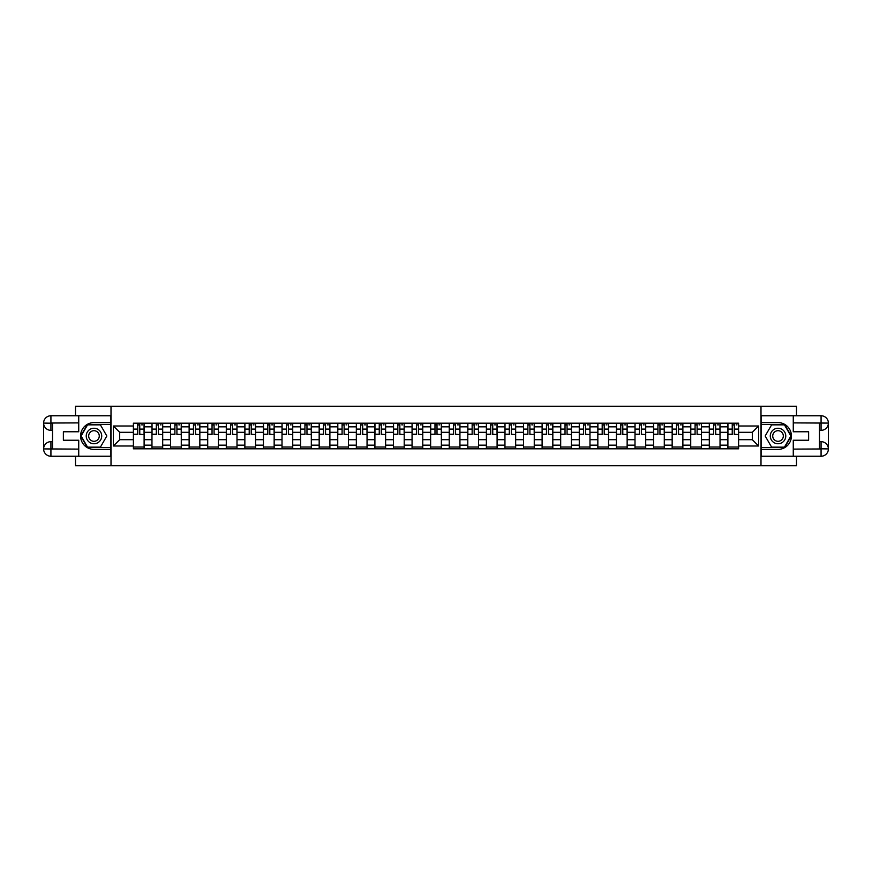 <?xml version="1.0" encoding="UTF-8"?>
<svg xmlns="http://www.w3.org/2000/svg" width="872" height="872" viewBox="0 0 872 872"><rect width="100%" height="100%" fill="white"/><g stroke="black" fill="none" stroke-linecap="round" stroke-linejoin="round"><path stroke-width="1.31" d="M75.515 456.241L75.515 465.768L796.485 465.768L796.485 456.241M796.485 415.759L796.485 406.232L75.515 406.232L75.515 415.759M151.968 448.808L151.968 426.833L144.109 426.833L144.109 448.808M144.109 426.833L144.109 423.193M151.968 426.833L151.968 423.193M162.693 423.193L162.693 448.808M170.552 448.808L170.552 423.193M181.267 423.193L181.267 448.808M189.126 448.808L189.126 423.193M199.841 423.193L199.841 448.808M207.71 448.808L207.71 423.193M218.425 423.193L218.425 448.808M226.284 448.808L226.284 423.193M236.999 423.193L236.999 448.808M244.858 448.808L244.858 423.193M255.583 423.193L255.583 448.808M263.442 448.808L263.442 423.193M274.157 423.193L274.157 448.808M282.016 448.808L282.016 423.193M292.73 423.193L292.73 448.808M300.6 448.808L300.6 423.193M311.315 423.193L311.315 448.808M319.174 448.808L319.174 423.193M329.889 423.193L329.889 448.808M337.747 448.808L337.747 423.193M348.473 423.193L348.473 448.808M356.332 448.808L356.332 423.193M367.047 423.193L367.047 448.808M374.906 448.808L374.906 423.193M385.62 423.193L385.62 448.808M393.49 448.808L393.49 423.193M404.205 423.193L404.205 448.808M412.064 448.808L412.064 423.193M422.778 423.193L422.778 448.808M430.637 448.808L430.637 423.193M441.363 423.193L441.363 448.808M449.222 448.808L449.222 423.193M459.936 423.193L459.936 448.808M467.795 448.808L467.795 423.193M478.51 423.193L478.51 448.808M486.38 448.808L486.38 423.193M497.095 423.193L497.095 448.808M504.953 448.808L504.953 423.193M515.668 423.193L515.668 448.808M523.527 448.808L523.527 423.193M534.253 423.193L534.253 448.808M542.112 448.808L542.112 423.193M552.826 423.193L552.826 448.808M560.685 448.808L560.685 423.193M571.4 423.193L571.4 448.808M579.27 448.808L579.27 423.193M589.984 423.193L589.984 448.808M597.843 448.808L597.843 423.193M608.558 423.193L608.558 448.808M616.417 448.808L616.417 423.193M627.142 423.193L627.142 448.808M635.001 448.808L635.001 423.193M645.716 423.193L645.716 448.808M653.575 448.808L653.575 423.193M664.29 423.193L664.29 448.808M672.159 448.808L672.159 423.193M682.874 423.193L682.874 448.808M690.733 448.808L690.733 423.193M701.448 423.193L701.448 448.808M709.307 448.808L709.307 423.193M720.032 423.193L720.032 448.808M727.891 448.808L727.891 423.193M727.891 439.695L720.032 439.695M709.307 439.695L701.448 439.695M690.733 439.695L682.874 439.695M672.159 439.695L664.29 439.695M653.575 439.695L645.716 439.695M635.001 439.695L627.142 439.695M616.417 439.695L608.558 439.695M597.843 439.695L589.984 439.695M579.27 439.695L571.4 439.695M560.685 439.695L552.826 439.695M542.112 439.695L534.253 439.695M523.527 439.695L515.668 439.695M504.953 439.695L497.095 439.695M486.38 439.695L478.51 439.695M467.795 439.695L459.936 439.695M449.222 439.695L441.363 439.695M430.637 439.695L422.778 439.695M412.064 439.695L404.205 439.695M393.49 439.695L385.62 439.695M374.906 439.695L367.047 439.695M356.332 439.695L348.473 439.695M337.747 439.695L329.889 439.695M319.174 439.695L311.315 439.695M300.6 439.695L292.73 439.695M282.016 439.695L274.157 439.695M263.442 439.695L255.583 439.695M244.858 439.695L236.999 439.695M226.284 439.695L218.425 439.695M207.71 439.695L199.841 439.695M189.126 439.695L181.267 439.695M170.552 439.695L162.693 439.695M151.968 439.695L144.109 439.695M727.891 432.305L720.032 432.305M709.307 432.305L701.448 432.305M690.733 432.305L682.874 432.305M672.159 432.305L664.29 432.305M653.575 432.305L645.716 432.305M635.001 432.305L627.142 432.305M616.417 432.305L608.558 432.305M597.843 432.305L589.984 432.305M579.27 432.305L571.4 432.305M560.685 432.305L552.826 432.305M542.112 432.305L534.253 432.305M523.527 432.305L515.668 432.305M504.953 432.305L497.095 432.305M486.38 432.305L478.51 432.305M467.795 432.305L459.936 432.305M449.222 432.305L441.363 432.305M430.637 432.305L422.778 432.305M412.064 432.305L404.205 432.305M393.49 432.305L385.62 432.305M374.906 432.305L367.047 432.305M356.332 432.305L348.473 432.305M337.747 432.305L329.889 432.305M319.174 432.305L311.315 432.305M300.6 432.305L292.73 432.305M282.016 432.305L274.157 432.305M263.442 432.305L255.583 432.305M244.858 432.305L236.999 432.305M226.284 432.305L218.425 432.305M207.71 432.305L199.841 432.305M189.126 432.305L181.267 432.305M170.552 432.305L162.693 432.305M151.968 432.305L144.109 432.305M119.693 439.695L133.394 439.695L133.394 432.305L119.693 432.305L119.693 439.695L113.382 446.006L113.382 425.994L133.394 425.994L133.394 432.305M738.606 432.305L738.606 439.695L752.307 439.695L752.307 432.305L738.606 432.305L738.606 423.193L133.394 423.193L133.394 425.994M738.606 425.994L758.618 425.994L758.618 446.006L738.606 446.006L738.606 439.695M133.394 439.695L133.394 448.808L738.606 448.808L738.606 446.006M133.394 446.006L113.382 446.006M760.994 465.768L760.994 406.232M111.006 465.768L111.006 406.232M144.109 447.02L133.394 447.02M137.743 424.98L139.76 424.98M162.693 447.02L151.968 447.02M156.317 424.98L158.344 424.98M181.267 447.02L170.552 447.02M174.901 424.98L176.918 424.98M199.841 447.02L189.126 447.02M193.475 424.98L195.502 424.98M218.425 447.02L207.71 447.02M212.049 424.98L214.076 424.98M236.999 447.02L226.284 447.02M230.633 424.98L232.65 424.98M255.583 447.02L244.858 447.02M249.207 424.98L251.234 424.98M274.157 447.02L263.442 447.02M267.791 424.98L269.808 424.98M292.73 447.02L282.016 447.02M286.365 424.98L288.392 424.98M311.315 447.02L300.6 447.02M304.938 424.98L306.966 424.98M329.889 447.02L319.174 447.02M323.523 424.98L325.539 424.98M348.473 447.02L337.747 447.02M342.097 424.98L344.124 424.98M367.047 447.02L356.332 447.02M360.681 424.98L362.698 424.98M385.62 447.02L374.906 447.02M379.255 424.98L381.282 424.98M404.205 447.02L393.49 447.02M397.828 424.98L399.856 424.98M422.778 447.02L412.064 447.02M416.413 424.98L418.429 424.98M441.363 447.02L430.637 447.02M434.986 424.98L437.014 424.98M459.936 447.02L449.222 447.02M453.571 424.98L455.587 424.98M478.51 447.02L467.795 447.02M472.144 424.98L474.172 424.98M497.095 447.02L486.38 447.02M490.718 424.98L492.745 424.98M515.668 447.02L504.953 447.02M509.303 424.98L511.319 424.98M534.253 447.02L523.527 447.02M527.876 424.98L529.904 424.98M552.826 447.02L542.112 447.02M546.461 424.98L548.477 424.98M571.4 447.02L560.685 447.02M565.034 424.98L567.062 424.98M589.984 447.02L579.27 447.02M583.608 424.98L585.635 424.98M608.558 447.02L597.843 447.02M602.192 424.98L604.209 424.98M627.142 447.02L616.417 447.02M620.766 424.98L622.793 424.98M645.716 447.02L635.001 447.02M639.35 424.98L641.367 424.98M664.29 447.02L653.575 447.02M657.924 424.98L659.951 424.98M682.874 447.02L672.159 447.02M676.498 424.98L678.525 424.98M701.448 447.02L690.733 447.02M695.082 424.98L697.099 424.98M720.032 447.02L709.307 447.02M713.656 424.98L715.683 424.98M738.606 447.02L727.891 447.02M732.24 424.98L734.257 424.98M113.382 425.994L119.693 432.305M752.307 439.695L758.618 446.006M752.307 432.305L758.618 425.994M139.76 434.223L144.054 434.627L139.76 434.627L139.76 423.312L144.054 423.312L141.667 423.312M144.054 434.223L144.054 423.312M137.743 424.86L139.76 424.86M141.667 424.86L142.507 424.86M141.493 423.312L133.449 423.312L133.449 434.627L137.743 434.627L137.743 423.312L136.01 423.312M158.344 434.223L162.628 434.627L158.344 434.627L158.344 423.312L162.628 423.312L160.252 423.312M162.628 434.223L162.628 423.312M156.317 424.86L158.344 424.86M160.252 424.86L161.08 424.86M160.067 423.312L152.033 423.312L152.033 434.627L156.317 434.627L156.317 423.312L154.595 423.312M176.918 434.223L181.213 434.627L176.918 434.627L176.918 423.312L181.213 423.312L178.825 423.312M181.213 434.223L181.213 423.312M174.901 424.86L176.918 424.86M178.825 424.86L179.665 424.86M178.651 423.312L170.607 423.312L170.607 434.627L174.901 434.627L174.901 423.312L173.168 423.312M52.527 430.343L50.925 430.343A7.325 7.325 0 0 1 43.6 423.084A7.325 7.325 0 0 1 50.925 415.759L110.886 415.759L110.886 422.604L93.98 422.604A13.396 13.396 0 0 0 80.573 436A13.396 13.396 0 0 0 93.98 449.396L110.886 449.396L110.886 456.241L50.925 456.241A7.325 7.325 0 0 1 43.6 448.917A7.325 7.325 0 0 1 50.925 441.657L52.527 441.657M110.886 449.396L110.886 422.604M78.731 415.759L78.731 431.771L63.373 431.771L63.373 440.229L78.731 440.229L78.731 456.241M50.925 430.343A7.325 7.325 0 0 1 43.6 423.084L50.925 423.193L50.925 430.343A7.325 7.325 0 0 1 43.6 423.084L43.6 448.917L78.731 449.102M50.925 449.102L50.925 456.241A7.325 7.325 0 0 1 43.6 448.917A7.325 7.325 0 0 1 50.925 441.657L50.925 448.808L52.527 448.808L52.527 423.193L50.925 423.193M110.886 424.511L87.342 424.511L80.704 436L87.342 447.489L110.886 447.489M819.473 441.657L821.075 441.657A7.325 7.325 0 0 1 828.4 448.917A7.325 7.325 0 0 1 821.075 456.241L761.114 456.241L761.114 449.396L778.02 449.396A13.396 13.396 0 0 0 791.427 436A13.396 13.396 0 0 0 778.02 422.604L761.114 422.604L761.114 415.759L821.075 415.759A7.325 7.325 0 0 1 828.4 423.084A7.325 7.325 0 0 1 821.075 430.343L819.473 430.343M761.114 422.604L761.114 449.396M793.269 456.241L793.269 440.229L808.627 440.229L808.627 431.771L793.269 431.771L793.269 415.759M821.075 441.657A7.325 7.325 0 0 1 828.4 448.917L821.075 448.808L821.075 441.657A7.325 7.325 0 0 1 828.4 448.917L828.4 423.084L793.269 422.898M821.075 422.898L821.075 415.759A7.325 7.325 0 0 1 828.4 423.084A7.325 7.325 0 0 1 821.075 430.343L821.075 423.193L819.473 423.193L819.473 448.808L821.075 448.808M761.114 447.489L784.658 447.489L791.296 436L784.658 424.511L761.114 424.511M86.23 436A7.739 7.739 0 0 0 93.98 443.739A7.739 7.739 0 0 0 101.719 436A7.739 7.739 0 0 0 93.98 428.261A7.739 7.739 0 0 0 86.23 436M88.671 436A5.297 5.297 0 0 0 93.98 441.297A5.297 5.297 0 0 0 99.277 436A5.297 5.297 0 0 0 93.98 430.703A5.297 5.297 0 0 0 88.671 436M100.4 424.86L106.831 436L100.4 447.14L87.549 447.14L81.118 436L87.549 424.86L100.4 424.86M770.281 436A7.739 7.739 0 0 0 778.02 443.739A7.739 7.739 0 0 0 785.77 436A7.739 7.739 0 0 0 778.02 428.261A7.739 7.739 0 0 0 770.281 436M772.723 436A5.297 5.297 0 0 0 778.02 441.297A5.297 5.297 0 0 0 783.329 436A5.297 5.297 0 0 0 778.02 430.703A5.297 5.297 0 0 0 772.723 436M784.451 424.86L790.882 436L784.451 447.14L771.6 447.14L765.169 436L771.6 424.86L784.451 424.86M195.502 434.223L199.786 434.627L195.502 434.627L195.502 423.312L199.786 423.312L197.399 423.312M199.786 434.223L199.786 423.312M193.475 424.86L195.502 424.86M197.399 424.86L198.238 424.86M197.225 423.312L189.191 423.312L189.191 434.627L193.475 434.627L193.475 423.312L191.753 423.312M214.076 434.223L218.36 434.627L214.076 434.627L214.076 423.312L218.36 423.312L215.984 423.312M218.36 434.223L218.36 423.312M212.049 424.86L214.076 424.86M215.984 424.86L216.812 424.86M215.798 423.312L207.765 423.312L207.765 434.627L212.049 434.627L212.049 423.312L210.326 423.312M232.65 434.223L236.944 434.627L232.65 434.627L232.65 423.312L236.944 423.312L234.557 423.312M236.944 434.223L236.944 423.312M230.633 424.86L232.65 424.86M234.557 424.86L235.396 424.86M234.383 423.312L226.339 423.312L226.339 434.627L230.633 434.627L230.633 423.312L228.9 423.312M251.234 434.223L255.518 434.627L251.234 434.627L251.234 423.312L255.518 423.312L253.142 423.312M255.518 434.223L255.518 423.312M249.207 424.86L251.234 424.86M253.142 424.86L253.97 424.86M252.956 423.312L244.923 423.312L244.923 434.627L249.207 434.627L249.207 423.312L247.485 423.312M269.808 434.223L274.102 434.627L269.808 434.627L269.808 423.312L274.102 423.312L271.715 423.312M274.102 434.223L274.102 423.312M267.791 424.86L269.808 424.86M271.715 424.86L272.555 424.86M271.541 423.312L263.497 423.312L263.497 434.627L267.791 434.627L267.791 423.312L266.058 423.312M288.392 434.223L292.676 434.627L288.392 434.627L288.392 423.312L292.676 423.312L290.289 423.312M292.676 434.223L292.676 423.312M286.365 424.86L288.392 424.86M290.289 424.86L291.128 424.86M290.114 423.312L282.081 423.312L282.081 434.627L286.365 434.627L286.365 423.312L284.643 423.312M306.966 434.223L311.25 434.627L306.966 434.627L306.966 423.312L311.25 423.312L308.873 423.312M311.25 434.223L311.25 423.312M304.938 424.86L306.966 424.86M308.873 424.86L309.702 424.86M308.688 423.312L300.655 423.312L300.655 434.627L304.938 434.627L304.938 423.312L303.216 423.312M325.539 434.223L329.834 434.627L325.539 434.627L325.539 423.312L329.834 423.312L327.447 423.312M329.834 434.223L329.834 423.312M323.523 424.86L325.539 424.86M327.447 424.86L328.286 424.86M327.273 423.312L319.228 423.312L319.228 434.627L323.523 434.627L323.523 423.312L321.79 423.312M344.124 434.223L348.408 434.627L344.124 434.627L344.124 423.312L348.408 423.312L346.031 423.312M348.408 434.223L348.408 423.312M342.097 424.86L344.124 424.86M346.031 424.86L346.86 424.86M345.846 423.312L337.813 423.312L337.813 434.627L342.097 434.627L342.097 423.312L340.374 423.312M362.698 434.223L366.992 434.627L362.698 434.627L362.698 423.312L366.992 423.312L364.605 423.312M366.992 434.223L366.992 423.312M360.681 424.86L362.698 424.86M364.605 424.86L365.444 424.86M364.431 423.312L356.386 423.312L356.386 434.627L360.681 434.627L360.681 423.312L358.948 423.312M381.282 434.223L385.566 434.627L381.282 434.627L381.282 423.312L385.566 423.312L383.179 423.312M385.566 434.223L385.566 423.312M379.255 424.86L381.282 424.86M383.179 424.86L384.018 424.86M383.004 423.312L374.971 423.312L374.971 434.627L379.255 434.627L379.255 423.312L377.532 423.312M399.856 434.223L404.139 434.627L399.856 434.627L399.856 423.312L404.139 423.312L401.763 423.312M404.139 434.223L404.139 423.312M397.828 424.86L399.856 424.86M401.763 424.86L402.592 424.86M401.578 423.312L393.545 423.312L393.545 434.627L397.828 434.627L397.828 423.312L396.106 423.312M418.429 434.223L422.724 434.627L418.429 434.627L418.429 423.312L422.724 423.312L420.337 423.312M422.724 434.223L422.724 423.312M416.413 424.86L418.429 424.86M420.337 424.86L421.176 424.86M420.162 423.312L412.118 423.312L412.118 434.627L416.413 434.627L416.413 423.312L414.68 423.312M437.014 434.223L441.297 434.627L437.014 434.627L437.014 423.312L441.297 423.312L438.921 423.312M441.297 434.223L441.297 423.312M434.986 424.86L437.014 424.86M438.921 424.86L439.75 424.86M438.736 423.312L430.703 423.312L430.703 434.627L434.986 434.627L434.986 423.312L433.264 423.312M455.587 434.223L459.882 434.627L455.587 434.627L455.587 423.312L459.882 423.312L457.495 423.312M459.882 434.223L459.882 423.312M453.571 424.86L455.587 424.86M457.495 424.86L458.334 424.86M457.32 423.312L449.276 423.312L449.276 434.627L453.571 434.627L453.571 423.312L451.838 423.312M474.172 434.223L478.456 434.627L474.172 434.627L474.172 423.312L478.456 423.312L476.068 423.312M478.456 434.223L478.456 423.312M472.144 424.86L474.172 424.86M476.068 424.86L476.908 424.86M475.894 423.312L467.861 423.312L467.861 434.627L472.144 434.627L472.144 423.312L470.422 423.312M492.745 434.223L497.029 434.627L492.745 434.627L492.745 423.312L497.029 423.312L494.653 423.312M497.029 434.223L497.029 423.312M490.718 424.86L492.745 424.86M494.653 424.86L495.481 424.86M494.468 423.312L486.434 423.312L486.434 434.627L490.718 434.627L490.718 423.312L488.996 423.312M511.319 434.223L515.614 434.627L511.319 434.627L511.319 423.312L515.614 423.312L513.227 423.312M515.614 434.223L515.614 423.312M509.303 424.86L511.319 424.86M513.227 424.86L514.066 424.86M513.052 423.312L505.008 423.312L505.008 434.627L509.303 434.627L509.303 423.312L507.569 423.312M529.904 434.223L534.187 434.627L529.904 434.627L529.904 423.312L534.187 423.312L531.811 423.312M534.187 434.223L534.187 423.312M527.876 424.86L529.904 424.86M531.811 424.86L532.639 424.86M531.626 423.312L523.592 423.312L523.592 434.627L527.876 434.627L527.876 423.312L526.154 423.312M548.477 434.223L552.772 434.627L548.477 434.627L548.477 423.312L552.772 423.312L550.385 423.312M552.772 434.223L552.772 423.312M546.461 424.86L548.477 424.86M550.385 424.86L551.224 424.86M550.21 423.312L542.166 423.312L542.166 434.627L546.461 434.627L546.461 423.312L544.728 423.312M567.062 434.223L571.345 434.627L567.062 434.627L567.062 423.312L571.345 423.312L568.958 423.312M571.345 434.223L571.345 423.312M565.034 424.86L567.062 424.86M568.958 424.86L569.798 424.86M568.784 423.312L560.751 423.312L560.751 434.627L565.034 434.627L565.034 423.312L563.312 423.312M585.635 434.223L589.919 434.627L585.635 434.627L585.635 423.312L589.919 423.312L587.543 423.312M589.919 434.223L589.919 423.312M583.608 424.86L585.635 424.86M587.543 424.86L588.371 424.86M587.357 423.312L579.324 423.312L579.324 434.627L583.608 434.627L583.608 423.312L581.886 423.312M604.209 434.223L608.503 434.627L604.209 434.627L604.209 423.312L608.503 423.312L606.116 423.312M608.503 434.223L608.503 423.312M602.192 424.86L604.209 424.86M606.116 424.86L606.956 424.86M605.942 423.312L597.898 423.312L597.898 434.627L602.192 434.627L602.192 423.312L600.459 423.312M622.793 434.223L627.077 434.627L622.793 434.627L622.793 423.312L627.077 423.312L624.701 423.312M627.077 434.223L627.077 423.312M620.766 424.86L622.793 424.86M624.701 424.86L625.529 424.86M624.516 423.312L616.482 423.312L616.482 434.627L620.766 434.627L620.766 423.312L619.044 423.312M641.367 434.223L645.662 434.627L641.367 434.627L641.367 423.312L645.662 423.312L643.274 423.312M645.662 434.223L645.662 423.312M639.35 424.86L641.367 424.86M643.274 424.86L644.114 424.86M643.1 423.312L635.056 423.312L635.056 434.627L639.35 434.627L639.35 423.312L637.617 423.312M659.951 434.223L664.235 434.627L659.951 434.627L659.951 423.312L664.235 423.312L661.848 423.312M664.235 434.223L664.235 423.312M657.924 424.86L659.951 424.86M661.848 424.86L662.687 424.86M661.674 423.312L653.64 423.312L653.64 434.627L657.924 434.627L657.924 423.312L656.202 423.312M678.525 434.223L682.809 434.627L678.525 434.627L678.525 423.312L682.809 423.312L680.433 423.312M682.809 434.223L682.809 423.312M676.498 424.86L678.525 424.86M680.433 424.86L681.261 424.86M680.247 423.312L672.214 423.312L672.214 434.627L676.498 434.627L676.498 423.312L674.775 423.312M697.099 434.223L701.393 434.627L697.099 434.627L697.099 423.312L701.393 423.312L699.006 423.312M701.393 434.223L701.393 423.312M695.082 424.86L697.099 424.86M699.006 424.86L699.845 424.86M698.832 423.312L690.788 423.312L690.788 434.627L695.082 434.627L695.082 423.312L693.349 423.312M715.683 434.223L719.967 434.627L715.683 434.627L715.683 423.312L719.967 423.312L717.591 423.312M719.967 434.223L719.967 423.312M713.656 424.86L715.683 424.86M717.591 424.86L718.419 424.86M717.405 423.312L709.372 423.312L709.372 434.627L713.656 434.627L713.656 423.312L711.933 423.312M734.257 434.223L738.551 434.627L734.257 434.627L734.257 423.312L738.551 423.312L736.164 423.312M738.551 434.223L738.551 423.312M732.24 424.86L734.257 424.86M736.164 424.86L737.004 424.86M735.99 423.312L727.946 423.312L727.946 434.627L732.24 434.627L732.24 423.312L730.507 423.312M709.307 426.833L701.448 426.833M690.733 426.833L682.874 426.833M672.159 426.833L664.29 426.833M653.575 426.833L645.716 426.833M635.001 426.833L627.142 426.833M616.417 426.833L608.558 426.833M597.843 426.833L589.984 426.833M579.27 426.833L571.4 426.833M560.685 426.833L552.826 426.833M542.112 426.833L534.253 426.833M523.527 426.833L515.668 426.833M504.953 426.833L497.095 426.833M486.38 426.833L478.51 426.833M467.795 426.833L459.936 426.833M449.222 426.833L441.363 426.833M430.637 426.833L422.778 426.833M412.064 426.833L404.205 426.833M393.49 426.833L385.62 426.833M374.906 426.833L367.047 426.833M356.332 426.833L348.473 426.833M337.747 426.833L329.889 426.833M319.174 426.833L311.315 426.833M300.6 426.833L292.73 426.833M282.016 426.833L274.157 426.833M263.442 426.833L255.583 426.833M244.858 426.833L236.999 426.833M226.284 426.833L218.425 426.833M207.71 426.833L199.841 426.833M189.126 426.833L181.267 426.833M170.552 426.833L162.693 426.833M727.891 426.833L720.032 426.833M709.307 445.167L701.448 445.167M690.733 445.167L682.874 445.167M672.159 445.167L664.29 445.167M653.575 445.167L645.716 445.167M635.001 445.167L627.142 445.167M616.417 445.167L608.558 445.167M597.843 445.167L589.984 445.167M579.27 445.167L571.4 445.167M560.685 445.167L552.826 445.167M542.112 445.167L534.253 445.167M523.527 445.167L515.668 445.167M504.953 445.167L497.095 445.167M486.38 445.167L478.51 445.167M467.795 445.167L459.936 445.167M449.222 445.167L441.363 445.167M430.637 445.167L422.778 445.167M412.064 445.167L404.205 445.167M393.49 445.167L385.62 445.167M374.906 445.167L367.047 445.167M356.332 445.167L348.473 445.167M337.747 445.167L329.889 445.167M319.174 445.167L311.315 445.167M300.6 445.167L292.73 445.167M282.016 445.167L274.157 445.167M263.442 445.167L255.583 445.167M244.858 445.167L236.999 445.167M226.284 445.167L218.425 445.167M207.71 445.167L199.841 445.167M189.126 445.167L181.267 445.167M170.552 445.167L162.693 445.167M151.968 445.167L144.109 445.167M727.891 445.167L720.032 445.167M139.76 429.1L144.054 429.1M133.449 434.223L137.743 434.223M133.449 429.1L137.743 429.1M158.344 429.1L162.628 429.1M152.033 434.223L156.317 434.223M152.033 429.1L156.317 429.1M176.918 429.1L181.213 429.1M170.607 434.223L174.901 434.223M170.607 429.1L174.901 429.1M78.731 422.898L50.75 423.029M43.6 448.917A7.325 7.325 0 0 1 50.925 441.657M43.6 423.084A7.325 7.325 0 0 1 50.925 415.759L50.925 422.898M793.269 449.102L821.25 448.971M828.4 423.084A7.325 7.325 0 0 1 821.075 430.343M828.4 448.917A7.325 7.325 0 0 1 821.075 456.241L821.075 449.102M195.502 429.1L199.786 429.1M189.191 434.223L193.475 434.223M189.191 429.1L193.475 429.1M214.076 429.1L218.36 429.1M207.765 434.223L212.049 434.223M207.765 429.1L212.049 429.1M232.65 429.1L236.944 429.1M226.339 434.223L230.633 434.223M226.339 429.1L230.633 429.1M251.234 429.1L255.518 429.1M244.923 434.223L249.207 434.223M244.923 429.1L249.207 429.1M269.808 429.1L274.102 429.1M263.497 434.223L267.791 434.223M263.497 429.1L267.791 429.1M288.392 429.1L292.676 429.1M282.081 434.223L286.365 434.223M282.081 429.1L286.365 429.1M306.966 429.1L311.25 429.1M300.655 434.223L304.938 434.223M300.655 429.1L304.938 429.1M325.539 429.1L329.834 429.1M319.228 434.223L323.523 434.223M319.228 429.1L323.523 429.1M344.124 429.1L348.408 429.1M337.813 434.223L342.097 434.223M337.813 429.1L342.097 429.1M362.698 429.1L366.992 429.1M356.386 434.223L360.681 434.223M356.386 429.1L360.681 429.1M381.282 429.1L385.566 429.1M374.971 434.223L379.255 434.223M374.971 429.1L379.255 429.1M399.856 429.1L404.139 429.1M393.545 434.223L397.828 434.223M393.545 429.1L397.828 429.1M418.429 429.1L422.724 429.1M412.118 434.223L416.413 434.223M412.118 429.1L416.413 429.1M437.014 429.1L441.297 429.1M430.703 434.223L434.986 434.223M430.703 429.1L434.986 429.1M455.587 429.1L459.882 429.1M449.276 434.223L453.571 434.223M449.276 429.1L453.571 429.1M474.172 429.1L478.456 429.1M467.861 434.223L472.144 434.223M467.861 429.1L472.144 429.1M492.745 429.1L497.029 429.1M486.434 434.223L490.718 434.223M486.434 429.1L490.718 429.1M511.319 429.1L515.614 429.1M505.008 434.223L509.303 434.223M505.008 429.1L509.303 429.1M529.904 429.1L534.187 429.1M523.592 434.223L527.876 434.223M523.592 429.1L527.876 429.1M548.477 429.1L552.772 429.1M542.166 434.223L546.461 434.223M542.166 429.1L546.461 429.1M567.062 429.1L571.345 429.1M560.751 434.223L565.034 434.223M560.751 429.1L565.034 429.1M585.635 429.1L589.919 429.1M579.324 434.223L583.608 434.223M579.324 429.1L583.608 429.1M604.209 429.1L608.503 429.1M597.898 434.223L602.192 434.223M597.898 429.1L602.192 429.1M622.793 429.1L627.077 429.1M616.482 434.223L620.766 434.223M616.482 429.1L620.766 429.1M641.367 429.1L645.662 429.1M635.056 434.223L639.35 434.223M635.056 429.1L639.35 429.1M659.951 429.1L664.235 429.1M653.64 434.223L657.924 434.223M653.64 429.1L657.924 429.1M678.525 429.1L682.809 429.1M672.214 434.223L676.498 434.223M672.214 429.1L676.498 429.1M697.099 429.1L701.393 429.1M690.788 434.223L695.082 434.223M690.788 429.1L695.082 429.1M715.683 429.1L719.967 429.1M709.372 434.223L713.656 434.223M709.372 429.1L713.656 429.1M734.257 429.1L738.551 429.1M727.946 434.223L732.24 434.223M727.946 429.1L732.24 429.1"/></g></svg>
